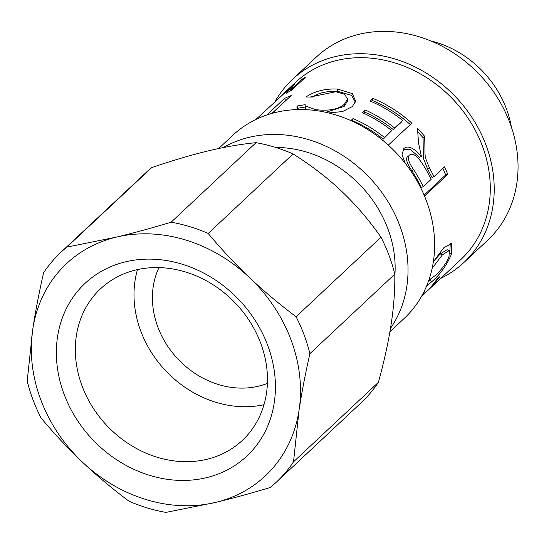 <?xml version="1.0" encoding="UTF-8"?>
<svg xmlns="http://www.w3.org/2000/svg" width="544" height="544" viewBox="0 0 544 544"><rect width="100%" height="100%" fill="white"/><g stroke="black" fill="none" stroke-linecap="round" stroke-linejoin="round"><path stroke-width="0.82" d="M158.964 267.6A83.715 71.597 -133.1 0 0 171.843 351.968A83.715 71.597 -133.1 0 0 252.151 387.396A83.715 71.597 -133.1 0 0 267.41 383.377M206.774 459.32A103.795 88.767 46.9 0 1 92.317 406.715A103.795 88.767 46.9 0 1 100.443 288.878A103.795 88.767 46.9 0 1 236.184 303.953A103.795 88.767 46.9 0 1 242.352 440.388A103.795 88.767 46.9 0 1 206.774 459.32M206.23 477.734A118.334 101.198 -133.1 0 0 233.934 294.746A118.334 101.198 -133.1 0 0 57.528 336.872A118.334 101.198 -133.1 0 0 206.23 477.734M263.996 404.695A103.795 88.767 46.9 0 1 165.288 370.355A103.795 88.767 46.9 0 1 137.469 269.613M66.844 247.112L151.742 167.586C172.904 160.392 191.808 154.809 208.468 150.838C225.168 146.839 241.019 144.119 256.027 142.684L171.129 222.204C151.266 228.188 133.001 233.165 116.334 237.136L66.844 247.112A157.522 134.708 46.9 0 0 60.86 252.334A157.522 134.708 46.9 0 0 43.574 272.775C38.964 293.196 35.346 312.052 32.742 329.344L27.2 380.956A157.522 134.708 46.9 0 0 40.99 417.874C54.461 433.976 68.231 448.678 82.3 461.992C96.349 475.313 111.887 488.369 128.901 501.146A157.522 134.708 46.9 0 0 165.961 512.4L215.458 502.432A145.404 124.352 46.9 0 1 82.3 461.992A145.404 124.352 46.9 0 1 32.742 329.344A145.404 124.352 46.9 0 1 116.334 237.136A145.404 124.352 46.9 0 1 249.492 277.576A145.404 124.352 46.9 0 1 299.057 410.224A145.404 124.352 46.9 0 1 215.458 502.432C232.125 498.454 250.39 493.476 270.246 487.499A157.522 134.708 46.9 0 0 276.23 482.27L361.134 402.744A157.522 134.708 46.9 0 0 378.42 382.31L293.515 461.836L299.057 410.224C301.662 392.931 305.272 374.075 309.89 353.654L394.794 274.128C395.026 290.006 393.822 306.612 391.19 323.925C388.586 341.21 384.329 360.672 378.42 382.31M296.092 316.737C279.079 303.96 263.541 290.904 249.492 277.576C235.423 264.268 221.653 249.567 208.189 233.458L293.087 153.938C311.406 165.498 327.59 177.949 341.625 191.277C355.701 204.578 368.825 219.892 380.997 237.211L296.092 316.737A157.522 134.708 46.9 0 1 309.89 353.654M60.86 252.334L145.765 172.815A157.522 134.708 46.9 0 1 151.742 167.586M256.027 142.684A157.522 134.708 46.9 0 1 293.087 153.938M380.997 237.211A157.522 134.708 46.9 0 1 394.794 274.128M293.515 461.836A157.522 134.708 46.9 0 1 276.23 482.27M171.129 222.204A157.522 134.708 46.9 0 1 208.189 233.458M511.408 127.167A96.934 82.899 -133.1 0 0 430.576 40.861M291.618 88.108L290.911 87.237A121.169 103.625 -133.1 0 0 290.843 87.292L255.932 119.449M302.593 79.988L302.063 79.193A121.169 103.625 46.9 0 1 305.51 77.262L291.754 90.141A121.169 103.625 -133.1 0 0 286.375 93.242L290.911 87.237M290.727 90.698L290.36 90.148L302.063 79.193M290.625 90.753L290.258 90.209A121.169 103.625 46.9 0 1 290.36 90.148M292.223 87.23L291.557 86.435A121.169 103.625 46.9 0 1 294.488 84.184L290.258 90.209M275.434 101.177L291.557 86.435M421.552 296.344L424.68 293.413A121.169 103.625 -133.1 0 0 436.75 279.494L439.579 276.842A121.169 103.625 46.9 0 1 427.516 290.761L460.958 259.434A121.169 103.625 -133.1 0 0 479.325 138.557A121.169 103.625 -133.1 0 0 295.29 82.566L277.501 99.232M405.314 163.424L402.016 154.673L403.811 148.594C407.776 145.098 413.624 147.655 421.362 156.278L418.486 142.807L417.554 128.622A121.169 103.625 46.9 0 1 424.646 136.333C425.204 153.986 424.708 153.122 425.456 157.93L429.563 168.239A121.169 103.625 46.9 0 1 433.962 176.705L444.489 166.852A121.169 103.625 46.9 0 1 445.883 169.884A121.169 103.625 46.9 0 1 447.773 174.345L424.524 196.119M428.828 280.235L435.003 275.699C441.891 269.457 446.57 263.024 449.038 256.387L449.208 250.566L447.066 249.696L440.212 253.966L433.391 261.664L443.761 247.792L451.486 243.562L451.459 254.123C446.828 265.146 440.266 274.346 431.759 281.724L426.632 285.974M427.516 290.761A121.169 103.625 46.9 0 1 426.081 292.074M423.987 291.774L424.51 291.7L421.58 296.303M266.846 114.988L284.505 98.444A121.169 103.625 46.9 0 1 291.169 95.574L272.211 113.329M298.717 109.555L296.949 107.658L297.092 106.005L305.184 104.672L305.109 105.917L315.608 109.643C328.698 111.2 338.3 109.392 344.42 104.21L347.602 99.035L344.495 94.207L335.56 91.664C326.448 91.086 318.777 92.874 312.542 97.043L305.905 97.002C314.799 91.127 325.353 88.482 337.566 89.073L352.362 93.643L355.626 101.102L352.356 106.556L342.55 111.547L328.61 112.968M350.887 120.605L353.042 118.585A121.169 103.625 46.9 0 1 384.431 137.442L391.728 130.601A121.169 103.625 -133.1 0 0 362.494 112.69L365.33 110.038A121.169 103.625 46.9 0 1 394.563 127.949L402.621 120.401A121.169 103.625 -133.1 0 0 369.947 101L372.783 98.348A121.169 103.625 46.9 0 1 411.808 123.141L388.321 145.139M423.266 186.728L431.134 179.364A121.169 103.625 -133.1 0 0 422.504 163.9C416.82 155.448 412.474 152.524 409.462 155.122C407.028 157.019 408.388 161.84 413.535 169.585A121.169 103.625 46.9 0 1 423.266 186.728L421.267 187.435A118.748 101.551 46.9 0 0 411.733 170.639L413.535 169.585M408.279 156.033L407.823 156.386C405.389 158.297 406.694 163.044 411.733 170.639M403.179 149.301L410.298 149.539L419.608 157.4L421.362 156.278M442.87 168.368L445.713 174.903L424.109 195.14M417.826 131.872L423.048 137.652C423.436 155.101 422.96 154.244 423.66 158.984L427.652 169.116L431.97 177.419L433.962 176.705M445.713 174.903L447.773 174.345M423.048 137.652L424.646 136.333M371.09 101.483L372.218 100.429C386.152 106.243 398.902 114.342 410.462 124.726M363.548 113.166L364.698 112.084C374.877 116.668 384.424 122.516 393.346 129.642L401.411 122.087L402.621 120.401M351.982 121.094L352.458 120.652C363.412 125.344 373.667 131.505 383.214 139.128L391.728 130.601M372.218 100.429L372.783 98.348M393.346 129.642L394.563 127.949M364.698 112.084L365.33 110.038M383.214 139.128L384.431 137.442M352.458 120.652L353.042 118.585M325.829 112.322L344.182 106.4L347.405 101.164L347.602 99.035M305.109 105.917L305.551 108.236L306.51 109.698M297.554 108.718L297.697 108.256L305.646 106.937M310.461 96.975L337.715 91.331L351.512 95.363L355.375 102.122M297.697 108.256L297.092 106.005M271.959 113.404L286.069 100.348M285.709 100.518L284.505 98.444M449.208 250.566L442.401 254.796L432.174 268.28M431.27 278.936L428.298 281.717M450.221 243.515L449.874 251.43M292.393 79.472L316.227 57.14A125.412 107.25 46.9 0 1 506.702 115.097A125.412 107.25 46.9 0 1 487.696 240.203L463.855 262.534A125.412 107.25 -133.1 0 0 482.868 137.421A125.412 107.25 -133.1 0 0 292.393 79.472A125.412 107.25 -133.1 0 0 275.101 101.483M440.776 278.344A125.412 107.25 -133.1 0 0 463.855 262.534M389.912 331.792L404.267 318.342A125.412 107.25 -133.1 0 0 423.28 193.236A125.412 107.25 -133.1 0 0 232.805 135.286L218.647 148.539M390.483 328.392A125.412 107.25 -133.1 0 0 396.692 218.137A125.412 107.25 -133.1 0 0 223.203 147.601M394.815 276.06A111.479 95.336 -133.1 0 0 385.057 221.87A111.479 95.336 -133.1 0 0 275.801 147.472M290.822 89.318L290.006 88.284M427.652 169.116L429.563 168.239M344.182 106.4L344.42 104.21M315.663 110.541L315.608 109.643M337.715 91.331L337.566 89.073M440.212 253.966L442.401 254.796M429.78 280.357L431.759 281.724M449.868 253.341L451.459 254.123"/></g></svg>

